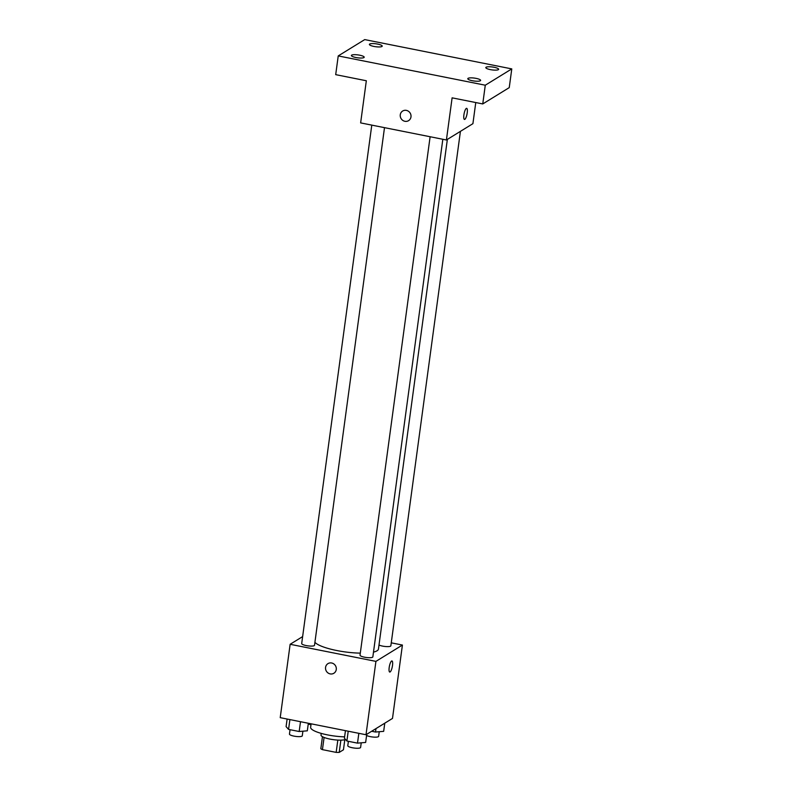 <?xml version="1.0" encoding="UTF-8"?>
<svg xmlns="http://www.w3.org/2000/svg" width="792" height="792" viewBox="0 0 792 792"><rect width="100%" height="100%" fill="white"/><g stroke="black" fill="none" stroke-linecap="round" stroke-linejoin="round"><path stroke-width="1.19" d="M344.807 739.708L343.451 749.786L339.214 752.4A12.108 2.732 7.7 0 1 336.164 752.38L322.433 749.648A12.108 2.732 7.7 0 1 320.829 748.737L322.453 736.679M324.086 737.441L322.433 749.648M337.828 740.084L336.164 752.38M345.54 739.481A12.939 2.921 -172.3 0 1 330.036 739.104A12.939 2.921 -172.3 0 1 321.007 735.045L321.225 733.392M340.867 740.144L339.214 752.4M311.108 723.809L310.632 727.284A24.255 5.485 7.7 0 0 344.609 736.837M391.268 642.837L402.415 645.054L392.495 718.423L366.003 734.748L280.219 717.661L290.139 644.292L302.633 636.6M402.415 645.054L375.923 661.379L366.003 734.748M375.923 661.379L290.139 644.292M333.887 673.259A5.663 5.316 58.4 0 1 325.562 667.379A5.663 5.316 58.4 0 1 335.442 665.656A5.663 5.316 58.4 0 1 328.027 672.972A5.663 5.316 58.4 0 1 327.957 663.627M314.909 642.322A32.472 7.336 7.7 0 0 360.301 653.133M373.487 652.113A32.472 7.336 7.7 0 0 378.457 649.024L447.361 139.402M379.002 645.015A6.465 1.465 7.7 0 0 386.11 646.569A6.465 1.465 7.7 0 0 390.862 645.797L460.419 131.363M430.115 136.739L360.023 655.162A6.465 1.465 7.7 0 0 366.241 657.479A6.465 1.465 7.7 0 0 372.844 656.895L442.827 139.273M371.785 125.126L301.693 643.549A6.465 1.465 7.7 0 0 307.91 645.856A6.465 1.465 7.7 0 0 314.513 645.282L384.496 127.651M391.951 660.944A5.663 1.465 -78.7 0 1 392.396 666.131A5.663 1.465 -78.7 0 1 390.1 671.962A5.663 1.465 -78.7 0 1 389.743 672.052A5.663 1.465 -78.7 0 1 389.407 666.211A5.663 1.465 -78.7 0 1 391.951 660.944A5.663 1.465 -78.7 0 1 392.406 666.131A5.663 1.465 -78.7 0 1 390.11 671.962A5.663 1.465 -78.7 0 1 389.733 672.042M446.411 139.986L360.637 122.899L366.33 80.754L335.699 74.646L338.233 55.915L364.726 39.6L511.781 68.894L509.246 87.625L482.754 103.94L452.113 97.842L446.411 139.986L472.913 123.671L475.764 102.554M511.781 68.894L485.278 85.209L482.754 103.94M485.278 85.209L338.233 55.915M408.603 120.651A5.663 5.316 58.4 0 1 400.277 114.761A5.663 5.316 58.4 0 1 410.157 113.048A5.663 5.316 58.4 0 1 402.742 120.364A5.663 5.316 58.4 0 1 402.673 111.009M466.666 108.336A5.663 1.465 -78.7 0 1 467.112 113.523A5.663 1.465 -78.7 0 1 464.815 119.344A5.663 1.465 -78.7 0 1 464.458 119.434A5.663 1.465 -78.7 0 1 464.122 113.602A5.663 1.465 -78.7 0 1 466.666 108.336A5.663 1.465 -78.7 0 1 467.122 113.513A5.663 1.465 -78.7 0 1 464.825 119.354A5.663 1.465 -78.7 0 1 464.449 119.434M490.327 69.617A6.465 1.465 -172.3 0 1 485.813 67.587A6.465 1.465 -172.3 0 1 494.119 67.28A6.465 1.465 -172.3 0 1 498.633 69.32A6.465 1.465 -172.3 0 1 490.327 69.617M373.913 46.431A6.465 1.465 -172.3 0 1 369.399 44.392A6.465 1.465 -172.3 0 1 377.695 44.095A6.465 1.465 -172.3 0 1 382.219 46.124A6.465 1.465 -172.3 0 1 373.913 46.431M355.895 57.519A6.465 1.465 -172.3 0 1 351.381 55.489A6.465 1.465 -172.3 0 1 359.677 55.193A6.465 1.465 -172.3 0 1 364.201 57.222A6.465 1.465 -172.3 0 1 355.895 57.519M472.309 80.715A6.465 1.465 -172.3 0 1 467.795 78.675A6.465 1.465 -172.3 0 1 476.101 78.378A6.465 1.465 -172.3 0 1 480.615 80.418A6.465 1.465 -172.3 0 1 472.309 80.715M308.266 723.848A6.465 1.465 7.7 0 0 310.969 724.799M384.773 723.185L383.665 731.343L375.527 732.036L371.646 731.264M375.992 728.591L375.527 732.036M366.597 735.461A6.465 1.465 7.7 0 0 373.715 737.104A6.465 1.465 7.7 0 0 378.625 736.342L379.249 731.719M308.345 723.264L307.316 730.828L299.178 731.511L288.565 729.402L286.09 726.591L287.12 719.037M300.505 721.7L299.178 731.511M289.892 719.582L288.565 729.402M290.05 729.699L289.456 734.085A6.465 1.465 7.7 0 0 295.663 736.402A6.465 1.465 7.7 0 0 302.277 735.817L302.9 731.194M366.755 734.283L365.647 742.441L357.509 743.134L346.896 741.015L344.421 738.213L345.451 730.65M358.835 733.313L357.509 743.134M348.223 731.204L346.896 741.015M348.381 741.312L347.787 745.708A6.465 1.465 7.7 0 0 353.994 748.024A6.465 1.465 7.7 0 0 360.608 747.44L361.231 742.817"/></g></svg>
